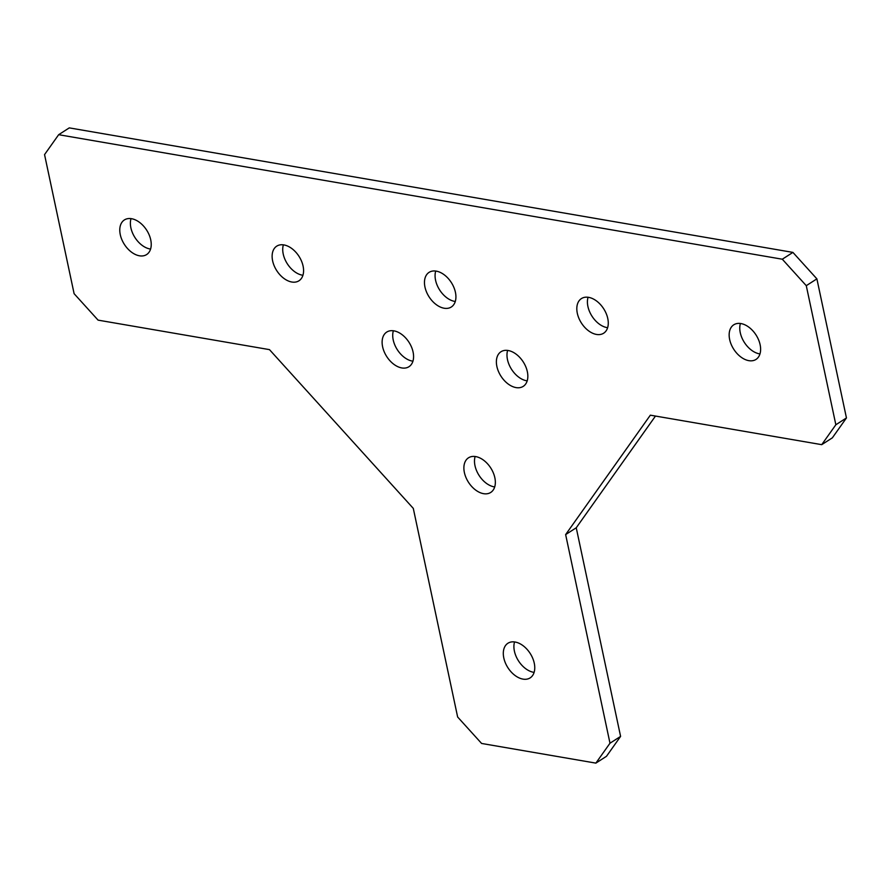 <?xml version="1.0" encoding="UTF-8"?>
<svg xmlns="http://www.w3.org/2000/svg" width="891" height="891" viewBox="0 0 891 891"><rect width="100%" height="100%" fill="white"/><g stroke="black" fill="none" stroke-linecap="round" stroke-linejoin="round"><path stroke-width="1.34" d="M401.785 367.938A20.582 13.231 -122.7 0 0 408.98 366.702A20.582 13.231 -122.7 0 0 411.508 347.045A20.582 13.231 -122.7 0 0 393.911 330.851A20.582 13.231 -122.7 0 0 386.716 332.087A20.582 13.231 -122.7 0 0 384.188 351.745A20.582 13.231 -122.7 0 0 401.785 367.938M393.365 330.761A20.582 13.231 -122.7 0 0 397.13 349.417A20.582 13.231 -122.7 0 0 412.399 361.111A20.582 13.231 -122.7 0 0 412.934 361.2M516.045 387.596A20.582 13.231 -122.7 0 0 523.24 386.36A20.582 13.231 -122.7 0 0 525.768 366.702A20.582 13.231 -122.7 0 0 508.171 350.508A20.582 13.231 -122.7 0 0 500.976 351.745A20.582 13.231 -122.7 0 0 498.448 371.402A20.582 13.231 -122.7 0 0 516.045 387.596M507.625 350.43A20.582 13.231 -122.7 0 0 511.389 369.074A20.582 13.231 -122.7 0 0 526.659 380.78A20.582 13.231 -122.7 0 0 527.194 380.858M483.557 493.67A20.582 13.231 -122.7 0 0 490.741 492.433A20.582 13.231 -122.7 0 0 493.28 472.776A20.582 13.231 -122.7 0 0 475.671 456.582A20.582 13.231 -122.7 0 0 468.488 457.818A20.582 13.231 -122.7 0 0 465.948 477.476A20.582 13.231 -122.7 0 0 483.557 493.67M475.137 456.504A20.582 13.231 -122.7 0 0 478.901 475.148A20.582 13.231 -122.7 0 0 494.16 486.854A20.582 13.231 -122.7 0 0 494.705 486.931M522.972 679.109A20.582 13.231 -122.7 0 0 530.156 677.884A20.582 13.231 -122.7 0 0 532.695 658.226A20.582 13.231 -122.7 0 0 515.087 642.021A20.582 13.231 -122.7 0 0 507.903 643.257A20.582 13.231 -122.7 0 0 505.375 662.915A20.582 13.231 -122.7 0 0 522.972 679.109M514.553 641.943A20.582 13.231 -122.7 0 0 518.317 660.599A20.582 13.231 -122.7 0 0 533.575 672.293A20.582 13.231 -122.7 0 0 534.121 672.371M748.83 360.655A20.582 13.231 -122.7 0 0 756.013 359.418A20.582 13.231 -122.7 0 0 758.553 339.761A20.582 13.231 -122.7 0 0 740.944 323.567A20.582 13.231 -122.7 0 0 733.761 324.803A20.582 13.231 -122.7 0 0 731.221 344.461A20.582 13.231 -122.7 0 0 748.83 360.655M740.41 323.489A20.582 13.231 -122.7 0 0 744.174 342.133A20.582 13.231 -122.7 0 0 759.433 353.838A20.582 13.231 -122.7 0 0 759.978 353.916M596.48 334.437A20.582 13.231 -122.7 0 0 603.675 333.201A20.582 13.231 -122.7 0 0 606.203 313.543A20.582 13.231 -122.7 0 0 588.606 297.349A20.582 13.231 -122.7 0 0 581.411 298.585A20.582 13.231 -122.7 0 0 578.883 318.243A20.582 13.231 -122.7 0 0 596.48 334.437M588.06 297.271A20.582 13.231 -122.7 0 0 591.824 315.926A20.582 13.231 -122.7 0 0 607.094 327.621A20.582 13.231 -122.7 0 0 607.629 327.699M444.141 308.23A20.582 13.231 -122.7 0 0 451.325 306.994A20.582 13.231 -122.7 0 0 453.853 287.336A20.582 13.231 -122.7 0 0 436.256 271.131A20.582 13.231 -122.7 0 0 429.072 272.368A20.582 13.231 -122.7 0 0 426.533 292.025A20.582 13.231 -122.7 0 0 444.141 308.23M435.721 271.053A20.582 13.231 -122.7 0 0 439.486 289.709A20.582 13.231 -122.7 0 0 454.744 301.403A20.582 13.231 -122.7 0 0 455.279 301.481M291.791 282.013A20.582 13.231 -122.7 0 0 298.975 280.776A20.582 13.231 -122.7 0 0 301.514 261.119A20.582 13.231 -122.7 0 0 283.906 244.925A20.582 13.231 -122.7 0 0 276.722 246.161A20.582 13.231 -122.7 0 0 274.194 265.819A20.582 13.231 -122.7 0 0 291.791 282.013M283.371 244.836A20.582 13.231 -122.7 0 0 287.136 263.491A20.582 13.231 -122.7 0 0 302.394 275.185A20.582 13.231 -122.7 0 0 302.94 275.274M139.442 255.795A20.582 13.231 -122.7 0 0 146.636 254.559A20.582 13.231 -122.7 0 0 149.165 234.901A20.582 13.231 -122.7 0 0 131.567 218.707A20.582 13.231 -122.7 0 0 124.372 219.943A20.582 13.231 -122.7 0 0 121.844 239.601A20.582 13.231 -122.7 0 0 139.442 255.795M131.022 218.629A20.582 13.231 -122.7 0 0 134.786 237.273A20.582 13.231 -122.7 0 0 150.056 248.979A20.582 13.231 -122.7 0 0 150.59 249.057M782.309 259.214L792.912 252.398L69.275 127.881L58.661 134.697L44.55 154.6L74.109 293.685L98.088 320.136L269.472 349.628L413.29 508.382L457.64 716.999L481.608 743.462L595.867 763.119L609.99 743.217L565.64 534.589L650.341 415.173L821.725 444.665L835.847 424.762L806.277 285.677L782.309 259.214L58.661 134.697M792.912 252.398L816.891 278.861L806.277 285.677M835.847 424.762L846.45 417.946L816.891 278.861M846.45 417.946L832.339 437.849L821.725 444.665M655.475 416.052L576.243 527.773L565.64 534.589M609.99 743.217L620.593 736.4L576.243 527.773M620.593 736.4L606.481 756.303L595.867 763.119"/></g></svg>
